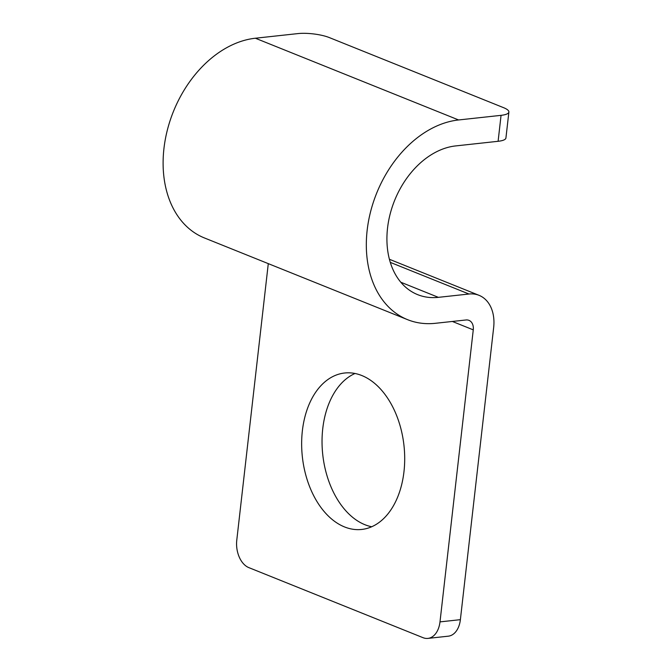 <?xml version="1.0" encoding="UTF-8"?>
<svg xmlns="http://www.w3.org/2000/svg" width="672" height="672" viewBox="0 0 672 672"><rect width="100%" height="100%" fill="white"/><g stroke="black" fill="none" stroke-linecap="round" stroke-linejoin="round"><path stroke-width="1.01" d="M460.379 619.668A22.478 14.608 83.8 0 1 448.3 636.182L427.913 638.4A22.478 14.608 -96.2 0 0 439.992 621.886L460.379 619.668L493.651 327.642A38.22 27.443 111.9 0 0 479.035 295.327A38.22 27.443 111.9 0 0 468.964 294.017L390.281 262.366M355.026 373.481A78.683 51.122 -96.2 0 0 322.291 449.358A78.683 51.122 -96.2 0 0 364.938 524.723A78.683 51.122 -96.2 0 0 371.717 526.756M361.796 375.522A78.683 51.122 -96.2 0 0 344.652 373.002A78.683 51.122 -96.2 0 0 301.644 443.671A78.683 51.122 -96.2 0 0 344.551 526.94A78.683 51.122 -96.2 0 0 361.696 529.452A78.683 51.122 -96.2 0 0 404.704 458.783A78.683 51.122 -96.2 0 0 361.796 375.522M268.288 263.642L236.779 540.154A22.478 14.608 -96.2 0 0 248.833 567.622L423.016 637.678A22.478 14.608 -96.2 0 0 427.913 638.4M458.59 119.96L255.377 38.228L297.847 33.6A22.478 5.603 6.5 0 1 329.356 37.59L503.538 107.654A22.478 5.603 6.5 0 1 508.889 112.048A22.478 5.603 6.5 0 1 501.06 115.34L458.59 119.96A105.664 75.877 111.9 0 0 370.6 211.655A105.664 75.877 111.9 0 0 407.568 319.662A105.664 75.877 111.9 0 0 435.422 323.299L465.998 319.973A11.239 8.072 111.9 0 1 468.964 320.359A11.239 8.072 111.9 0 1 473.264 329.86L439.992 621.886M508.889 112.048L505.924 138.004A22.478 5.603 -173.5 0 1 498.103 141.296L455.633 145.925A78.683 56.507 111.9 0 0 390.104 214.2A78.683 56.507 111.9 0 0 417.64 294.638A78.683 56.507 111.9 0 0 438.379 297.343L468.964 294.017M255.377 38.228A105.664 75.877 111.9 0 0 167.387 129.914A105.664 75.877 111.9 0 0 204.355 237.922L407.568 319.662M473.264 329.86L452.365 321.46M438.379 297.343L400.806 282.232M501.06 115.34L498.103 141.296M389.407 259.274L479.035 295.327"/></g></svg>
